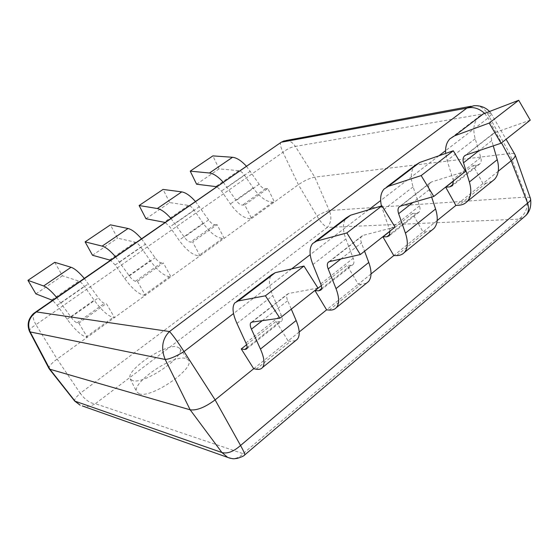 <?xml version="1.0" encoding="UTF-8"?>
<svg xmlns="http://www.w3.org/2000/svg" width="559" height="559" viewBox="0 0 559 559"><rect width="100%" height="100%" fill="white"/><g stroke="black" fill="none" stroke-linecap="round" stroke-linejoin="round"><path stroke-width="0.42" stroke-dasharray="2.79 2.1" d="M139.317 393.836L136.731 391.894C131.211 382.971 172.382 354.762 185.302 358.326L188.194 359.884C196.53 367.389 151.768 398.763 139.317 393.836M132.588 380.595L130.163 378.834C125.041 370.652 164.702 343.687 176.889 346.811L179.6 348.215C187.328 355.084 144.334 384.934 132.588 380.595M498.265 171.208L482.997 183.534L473.117 165.541L453.475 181.074M246.617 344.714L276.062 321.418L279.668 321.802L281.687 321.139C282.588 319.958 282.442 317.938 281.254 315.087L272.813 295.585C268.781 285.977 268.369 279.06 271.576 274.832M299.191 331.99L288.102 340.941L276.062 321.418M321.313 285.621L347.034 265.28L350.898 265.329L353.127 264.456C354.203 263.149 354.231 261.088 353.204 258.258L345.86 238.979C342.381 229.469 342.562 222.398 346.398 217.765M371.029 273.966L358.277 284.265L347.034 265.28M437.166 220.553L423.037 231.957L412.514 213.482L390.042 231.258M115.524 256.805L129.332 275.936C131.7 279.165 133.748 280.932 135.481 281.247L137.458 281.352L163.34 262.912L170.942 276.796L298.401 184.687C304.424 180.585 309.882 178.069 314.78 177.14L509.654 153.55C512.533 153.222 514.315 153.564 515 154.584M196.593 184.204L219.058 168.881L238.784 170.649C240.622 170.956 242.48 172.424 244.381 175.065L253.143 187.894C259.914 197.229 266.468 201.981 272.792 202.148L274.441 202.002L267.824 188.481L244.758 204.915L251.592 218.52L249.978 218.618C243.794 218.289 237.261 213.405 230.392 203.958L221.49 190.989L216.871 186.727M145.976 218.758L169.677 202.575L188.467 205.419C190.221 205.817 192.079 207.375 194.036 210.086L203.113 223.223C210.093 232.803 216.592 237.861 222.608 238.386L224.166 238.337L217.081 224.627L192.666 242.019L199.982 255.812L198.473 255.812C192.617 255.107 186.147 249.901 179.062 240.202L169.831 226.919L165.205 222.454M137.458 281.352L145.312 295.32L170.942 276.796L169.489 276.74C163.836 275.811 157.407 270.43 150.196 260.585L140.784 247.12C138.758 244.339 136.92 242.697 135.257 242.187L117.551 238.155L110.416 224.851M56.697 297.479L71.007 317.142C73.453 320.461 75.472 322.354 77.058 322.816L78.84 323.102L106.336 303.516L114.504 317.582L145.312 295.32L143.915 295.208C138.443 294.083 132.05 288.535 124.734 278.564L115.154 264.945L110.528 260.263M78.84 323.102L87.288 337.252L114.504 317.582L113.17 317.407C107.929 316.031 101.591 310.287 94.15 300.169L84.367 286.362C82.278 283.504 80.454 281.757 78.889 281.128L62.426 275.776L54.747 262.325M49.052 368.612C48.612 366.592 51.295 363.406 57.116 359.06L87.288 337.252L86.016 337.014C80.985 335.414 74.696 329.489 67.136 319.238L57.179 305.27L52.56 300.344M492.116 181.312L485.981 183.268L482.997 183.534L455.885 205.433M431.744 230.266L425.916 231.866L423.037 231.957L393.781 255.589M366.473 283.196L361.009 284.377L358.277 284.265L326.603 309.847M295.676 340.613L290.666 341.283L288.102 340.941L253.702 368.723M484.611 113.386L488.084 118.033L501.507 142.887M470.923 106.287L473.766 105.763C479.175 105.295 483.689 107.775 487.301 113.204L509.654 153.55L526.222 197.041L329.265 210.54L314.78 177.14L295.362 146.423L487.301 113.204L490.97 113.288C491.403 114.183 490.439 115.762 488.084 118.033L445.572 150.685M285.963 140.526L285.984 140.526C289.562 140.477 292.685 142.44 295.362 146.423C291.512 146.898 287.375 148.862 282.966 152.307L298.401 184.687L316.967 216.04C320.6 222.077 324.059 225.878 327.329 227.45C331.249 222.692 331.892 217.053 329.265 210.54C325.736 211.47 321.635 213.3 316.967 216.04L80.223 393.284C85.268 400.006 90.313 403.486 95.365 403.71L327.329 227.45L518.983 219.135C526.298 213.489 528.716 206.124 526.222 197.041C528.702 197.159 530.156 197.746 530.575 198.808M29.487 331.361C29.11 329.775 31.262 327.546 35.958 324.681C32.834 319.126 32.31 315.199 34.392 312.914M281.303 142.189L280.904 142.461C279.898 143.796 280.59 147.073 282.966 152.307L35.958 324.681L57.116 359.06L80.223 393.284C75.996 397.142 74.158 399.734 74.696 401.062M230.406 458.324C235.192 459.163 239.42 457.611 243.102 453.684L518.983 219.135L524.056 217.032M82.334 405.946C85.981 407.225 90.327 406.477 95.365 403.71L243.102 453.684L244.66 454.984M141.511 238.833L155.102 257.734C157.435 260.913 159.497 262.632 161.285 262.884L163.34 262.912M92.494 255.253L117.551 238.155M395.059 227.08L363.105 235.36L361.638 236.226C360.45 237.666 360.387 239.874 361.449 242.858L364.566 251.201M84.29 278.403L98.363 297.821C100.774 301.091 102.807 302.922 104.463 303.32L106.336 303.516M35.909 293.873L62.426 275.776M317.959 288.06L288.647 293.503L287.34 294.223C286.348 295.536 286.467 297.695 287.703 300.707L291.302 309.148M169.677 202.575L163.053 189.424M170.963 218.478L184.302 237.107C186.594 240.237 188.669 241.9 190.528 242.082L192.666 242.019M195.482 201.519L208.619 219.925C210.883 223.02 212.965 224.634 214.873 224.753L217.081 224.627M390 231.084L381.441 205.985M412.514 213.482L416.574 213.245L418.991 212.196C420.214 210.792 420.382 208.696 419.502 205.901L413.101 186.867C410.103 177.469 410.788 170.292 415.148 165.331M465.549 171.327L431.485 181.968L429.885 182.954C428.543 184.491 428.32 186.734 429.235 189.683L431.66 197.068M219.058 168.881L212.888 155.884M223.293 182.29L236.191 200.443C238.42 203.497 240.51 205.055 242.48 205.111L244.758 204.915M246.47 166.268L259.173 184.204C261.374 187.223 263.471 188.732 265.483 188.746L267.824 188.481M453.447 180.899L447.144 160.482L445.691 153.425M473.117 165.541L477.337 165.066L479.901 163.871C481.25 162.383 481.537 160.265 480.782 157.505L475.213 138.73C472.634 129.464 473.739 122.218 478.525 116.992L449.897 138.828M530.246 120.157L494.512 132.762L492.8 133.839C491.326 135.46 490.977 137.731 491.752 140.63L493.262 145.857M438.948 155.765L380.651 200.541M368.549 209.835L310.217 254.638M291.672 268.886L233.536 313.536M143.915 295.208L169.489 276.74M135.481 281.247L161.285 262.884M129.332 275.936L155.102 257.734M119.619 262.115L145.557 244.073M109.648 259.879L135.257 242.187M115.154 264.945L140.784 247.12M124.734 278.564L150.196 260.585M329.265 310.063L361.009 284.377M312.914 264.512L345.86 238.979M320.74 283.902L353.204 258.258M321.537 288.605L350.898 265.329M340.906 258.971L361.449 242.858M329.537 261.57L363.105 235.36M86.016 337.014L113.17 317.407M77.058 322.816L104.463 303.32M71.007 317.142L98.363 297.821M60.903 302.964L88.441 283.804M51.735 299.89L78.889 281.128M57.179 305.27L84.367 286.362M67.136 319.238L94.15 300.169M256.176 369.192L290.666 341.283M236.932 323.395L272.813 295.585M245.932 342.981L281.254 315.087M247.092 347.635L279.668 321.802M262.269 320.663L287.703 300.707M251.997 322.11L288.647 293.503M222.608 238.386L198.473 255.812M203.113 223.223L179.062 240.202M194.036 210.086L169.831 226.919M188.467 205.419L164.283 222.126M199.423 206.599L174.946 223.628M208.619 219.925L184.302 237.107M214.873 224.753L190.528 242.082M425.916 231.866L396.597 255.589M413.101 186.867L382.747 210.394M431.485 181.968L400.635 206.061M429.235 189.683L412.877 202.512M416.574 213.245L390.042 234.291M419.502 205.901L389.56 229.546M272.792 202.148L249.978 218.618M253.143 187.894L230.392 203.958M244.381 175.065L221.49 190.989M238.784 170.649L215.907 186.461M250.306 171.194L227.171 187.286M259.173 184.204L236.191 200.443M265.483 188.746L242.48 205.111M485.981 183.268L458.827 205.244M475.213 138.73L447.144 160.482M494.512 132.762L466.045 154.983M491.752 140.63L478.993 150.644M477.337 165.066L453.286 184.142M480.782 157.505L453.083 179.376M130.163 378.834L136.731 391.894M490.977 113.288L506.091 139.268M490.97 113.274L489.551 111.486M285.984 140.526L284.238 140.847M35.28 312.292L34.511 312.823M179.6 348.215L188.194 359.884M312.67 243.493L314.948 241.754M320.894 290.03L353.127 264.456M328.86 261.815L361.638 236.226M234.766 302.908L236.709 301.427M246.631 348.956L281.687 321.139M251.396 322.291L287.34 294.223M386.681 187.041L384.124 188.991M429.885 182.954L399.888 206.369M418.991 212.196L389.246 235.8M492.8 133.839L465.256 155.339M479.901 163.871L452.371 185.714"/><path stroke-width="0.84" d="M453.475 181.074L445.712 187.216L455.885 205.433L437.166 220.553M506.091 139.268L515.146 154.892C515.524 156.324 514.203 158.288 511.171 160.782L498.265 171.208M253.702 368.723L241.257 348.949L244.73 349.508L246.631 348.956C247.434 347.838 247.204 345.846 245.932 342.981L236.932 323.395C232.614 313.746 231.894 306.919 234.766 302.908L238.204 300.959L265.413 295.802L279.884 318.176L251.997 322.11L250.788 322.76C249.894 324.003 250.111 326.135 251.438 329.16L260.452 349.061C264.316 357.921 265.015 364.063 262.534 367.487C261.158 369.157 259.041 369.723 256.176 369.192L253.702 368.723L215.117 399.888C205.055 407.357 196.74 410.669 190.172 409.817L49.884 369.233L49.052 368.612L29.48 331.368C27.775 327.008 27.754 322.955 29.417 319.21C31.004 316.177 32.701 314.053 34.504 312.83L34.504 312.83M241.257 348.949L246.617 344.714M326.603 309.847L315.003 290.617L318.756 290.813L320.894 290.03C321.886 288.779 321.837 286.739 320.74 283.902L312.914 264.512C309.19 254.953 309.106 247.951 312.67 243.493L316.632 241.111L346.866 232.928L360.352 254.534L329.537 261.57L328.147 262.374C327.043 263.757 327.064 265.944 328.203 268.942L336.015 288.633C339.334 297.423 339.467 303.74 336.406 307.583C334.729 309.469 332.346 310.294 329.265 310.063L326.603 309.847L299.191 331.99M315.003 290.617L321.313 285.621M390.042 231.258L382.936 236.876L393.781 255.589L371.029 273.966M233.536 313.536L184.03 351.562C177.448 341.437 172.605 334.771 169.503 331.55L466.835 108.132C473.068 106.538 478.993 108.292 484.611 113.386M244.66 454.984L244.842 454.83C244.919 453.901 243.486 450.792 240.552 445.488L215.117 399.888L184.03 351.562C175.945 356.481 169.67 359.116 165.198 359.465C161.202 349.745 161.495 339.418 169.503 331.55L36.405 311.922C29.033 317.226 26.951 323.892 30.158 331.927L49.884 369.233L75.172 401.32L80.126 405.163L74.71 401.076L221.937 452.531L227.702 457.402L230.406 458.324M470.923 106.287L285.963 140.526L281.918 142.112L466.835 108.132L473.766 105.763M34.504 312.809L36.405 311.922L280.911 142.447L35.28 312.292M524.056 217.032L525.565 215.753C528.562 212.741 529.247 208.521 527.605 203.092L511.171 160.782L501.507 142.887M227.709 457.402L82.334 405.946M110.528 260.263L92.494 255.253L85.115 241.879L110.416 224.851L128.011 228.491C131.819 229.428 136.319 232.879 141.511 238.833M85.115 241.879L102.143 246.107C105.833 247.176 110.298 250.739 115.524 256.805M314.948 241.754L346.398 217.765L350.577 215.208L381.986 205.824L395.059 227.08L360.352 254.534M364.566 251.201L368.765 262.444C371.861 271.199 371.763 277.578 368.472 281.582L366.473 283.196M346.866 232.928L381.986 205.824M52.56 300.344L35.909 293.873L27.95 280.352L54.747 262.325L71.063 267.279C74.613 268.502 79.022 272.205 84.29 278.403M27.95 280.352L43.623 285.97C47.04 287.333 51.4 291.169 56.697 297.479M236.709 301.427L271.576 274.832L275.273 272.673L303.963 266.049L317.959 288.06L279.884 318.176M291.302 309.148L296.144 320.517C299.75 329.349 300.169 335.582 297.409 339.208L295.676 340.613M265.413 295.802L303.963 266.049M165.205 222.454L145.976 218.758L139.121 205.53L157.331 208.521C161.258 209.325 165.799 212.637 170.963 218.478M195.482 201.519C190.36 195.783 185.784 192.576 181.752 191.884L163.053 189.424L139.121 205.53M381.441 205.985C379.785 198.522 380.679 192.862 384.124 188.991L388.519 186.259L421.165 175.582L433.784 196.454L400.635 206.061L399.091 206.991C397.812 208.486 397.666 210.715 398.644 213.678L405.415 233.131C408.273 241.837 407.923 248.28 404.381 252.458C402.452 254.527 399.86 255.575 396.597 255.589L393.781 255.589M386.681 187.041L415.148 165.331L419.711 162.452L453.3 150.776L421.165 175.582M453.3 150.776L465.549 171.327L433.784 196.454M431.66 197.068L435.58 209.017C438.235 217.675 437.697 224.159 433.959 228.477L431.744 230.266M382.936 236.876L386.912 236.771L389.246 235.8L390 231.084M216.871 186.727L196.593 184.204L190.221 171.138L209.457 173.01C213.594 173.576 218.206 176.672 223.293 182.29M246.47 166.268C241.418 160.74 236.778 157.743 232.551 157.282L212.888 155.884L190.221 171.138M445.691 153.425C445.16 147.213 446.564 142.342 449.897 138.828L454.642 135.802L489.216 123.057L501.06 143.244L466.045 154.983L464.389 156.017C462.964 157.61 462.677 159.867 463.516 162.788L469.385 181.982C471.831 190.577 471.083 197.11 467.135 201.568C464.997 203.783 462.23 205.013 458.827 205.244L455.885 205.433M478.525 116.992L483.409 113.847L518.724 100.278L489.216 123.057M518.724 100.278L530.246 120.157L501.06 143.244M493.262 145.857L497.251 159.699C499.529 168.245 498.614 174.806 494.505 179.376L492.116 181.312M445.712 187.216L449.869 186.853L452.371 185.714L453.447 180.899M445.572 150.685L438.948 155.765M380.651 200.541L368.549 209.835M310.217 254.638L291.672 268.886M530.575 198.815C530.896 200.024 529.904 201.45 527.605 203.092L240.552 445.488C233.564 451.637 227.359 453.985 221.937 452.531L190.172 409.817L165.198 359.465L30.158 331.927L29.487 331.368M102.143 246.107L128.011 228.491M316.632 241.111L350.577 215.208M318.756 290.813L321.537 288.605M336.015 288.633L368.765 262.444M328.203 268.942L340.906 258.971M43.623 285.97L71.063 267.279M238.204 300.959L275.273 272.673M244.73 349.508L247.092 347.635M260.452 349.061L296.144 320.517M251.438 329.16L262.269 320.663M181.752 191.884L157.331 208.521M419.711 162.452L388.519 186.259M412.877 202.512L398.644 213.678M435.58 209.017L405.415 233.131M390.042 234.291L386.912 236.771M232.551 157.282L209.457 173.01M483.409 113.847L454.642 135.802M478.993 150.644L463.516 162.788M497.251 159.699L469.385 181.982M453.286 184.142L449.869 186.853M74.696 401.069L49.171 368.807M530.575 198.808L515.146 154.892M489.551 111.486C485.324 107.23 480.069 105.316 473.78 105.756M284.238 140.847L281.303 142.189M530.582 198.836C531.462 206.201 529.792 211.84 525.572 215.746L244.842 454.823C244.066 455.913 241.495 457.101 237.121 458.408C233.222 458.722 234.27 459.393 227.751 457.423M336.406 307.583L368.472 281.582M328.147 262.374L328.86 261.815M262.534 367.487L297.409 339.208M250.788 322.76L251.396 322.291M399.888 206.369L399.091 206.991M433.959 228.477L404.381 252.458M465.256 155.339L464.389 156.017M494.505 179.376L467.135 201.568"/></g></svg>
